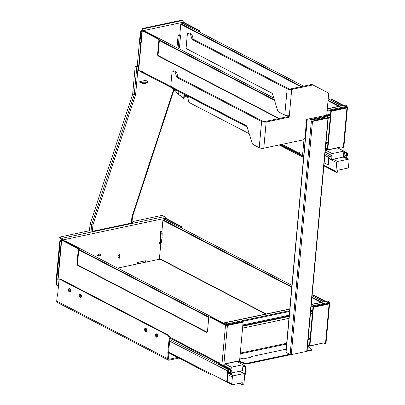 <?xml version="1.0" encoding="UTF-8"?>
<svg xmlns="http://www.w3.org/2000/svg" width="405" height="405" viewBox="0 0 405 405"><rect width="100%" height="100%" fill="white"/><g stroke="black" fill="none" stroke-linecap="round" stroke-linejoin="round"><path stroke-width="0.61" d="M189.039 96.765L188.629 101.291A0.972 0.597 78.1 0 0 189.155 102.516L249.196 133.711M280.341 144.712L280.802 144.955L280.716 145.491L279.541 144.884M279.582 144.874L280.716 145.466M328.916 158.117L331.665 159.524L331.968 156.097L329.457 156.629A0.542 0.385 -62.9 0 0 328.992 157.221L328.384 164.162A0.542 0.334 78.1 0 1 327.999 164.491M336.712 162.653L335.907 171.497A1.083 0.764 -62.5 0 0 336.246 172.282A1.083 0.764 -62.5 0 0 336.651 172.327L337.613 172.125L337.79 170.211L347.561 168.146A1.083 0.764 117.5 0 0 348.492 166.961L349.12 160.031A1.083 0.764 117.5 0 0 348.786 159.246A1.083 0.764 117.5 0 0 348.376 159.2L337.643 161.468A1.083 0.764 117.5 0 0 336.712 162.653L328.875 158.583M324.861 155.409L328.576 157.307L327.969 164.253A0.542 0.334 -101.9 0 1 327.584 164.582L324.182 162.84M331.665 159.524L343.384 157.049L343.688 153.617L345.09 153.323L345.131 152.817L343.815 152.143M346.746 153.48L346.523 155.91L345.718 157.175A1.22 0.861 117.5 0 0 345.435 157.945L345.409 158.208L346.164 158.051L347.009 156.365A1.22 0.861 117.5 0 0 347.293 155.601L347.5 153.318L346.746 153.48L343.83 151.966M343.238 157.079L345.409 158.208M184.042 94.173L183.642 98.577L184.083 98.496L184.457 94.385M178.868 91.484L178.58 94.664A27.069 9.614 -174.8 0 1 183.642 98.577M175.299 89.626L175.208 90.634L174.874 90.68L173.568 88.923L170.839 87.313M178.57 94.659L175.208 90.634M347.5 153.318L343.875 151.44M174.985 89.465L174.874 90.68M346.128 152.604L346.24 152.584A1.083 0.764 117.1 0 1 346.645 152.629L343.896 151.222M328.576 157.307A1.083 0.764 -62.9 0 1 329.498 156.122L332.009 155.591L325.164 152.088M340.271 147.152L337.684 147.871L343.906 151.106L343.729 153.115L345.131 152.817M346.189 157.894L346.214 157.565M346.579 158.102L346.69 156.836M346.958 153.039A1.083 0.764 117.1 0 0 346.645 152.629M237.249 361.209L236.803 361.478L243.025 364.713L242.848 366.717L244.104 366.454L244.063 366.955L242.808 367.224L242.504 370.651L231.346 373.01M245.116 374.291A0.542 0.334 -101.9 0 0 245.501 373.962L245.086 374.048A0.542 0.334 78.1 0 1 244.787 374.407M245.086 374.048L245.693 367.107A0.542 0.385 117.1 0 0 245.319 366.692L244.063 366.955M168.814 354.046L168.06 354.208A3.792 2.324 78.1 0 1 167.883 352.213L169.118 338.661L169.872 338.499L168.637 352.056A3.792 2.324 -101.9 0 0 168.814 354.046L168.404 358.531A0.972 0.689 117.5 0 0 168.708 359.24A0.972 0.689 117.5 0 0 169.072 359.281L177.689 357.458M168.06 354.208L167.65 358.693A1.949 1.377 117.5 0 0 168.257 360.106A1.949 1.377 117.5 0 0 168.991 360.187L178.904 358.091M168.257 360.106L57.328 302.469A1.949 1.377 -62.5 0 1 56.715 301.062L57.125 296.576A3.792 2.324 78.1 0 0 57.632 294.936L58.867 281.379A2.708 1.66 78.1 0 1 60.006 279.617A2.708 1.66 78.1 0 1 60.796 279.744L167.645 335.254A2.708 1.66 78.1 0 1 169.118 338.661M144.595 329.295A1.731 1.063 78.1 0 1 145.324 328.166A1.731 1.063 78.1 0 1 146.721 329.645A1.731 1.063 78.1 0 1 146.043 331.558A1.731 1.063 78.1 0 1 144.595 329.295M155.485 334.955A1.731 1.063 78.1 0 1 156.214 333.826A1.731 1.063 78.1 0 1 157.611 335.3A1.731 1.063 78.1 0 1 156.932 337.213A1.731 1.063 78.1 0 1 155.485 334.955M68.369 289.697A1.731 1.063 78.1 0 1 69.103 288.568A1.731 1.063 78.1 0 1 70.5 290.041A1.731 1.063 78.1 0 1 69.817 291.959A1.731 1.063 78.1 0 1 68.369 289.697M79.258 295.356A1.731 1.063 78.1 0 1 79.993 294.222A1.731 1.063 78.1 0 1 81.39 295.701A1.731 1.063 78.1 0 1 80.706 297.614A1.731 1.063 78.1 0 1 79.258 295.356M60.796 279.744L61.55 279.587L168.399 335.097L167.645 335.254M145.729 328.202A1.731 1.063 -101.9 0 0 145.349 329.138A1.731 1.063 -101.9 0 0 146.397 331.361M156.619 333.862A1.731 1.063 -101.9 0 0 156.239 334.793A1.731 1.063 -101.9 0 0 157.282 337.021M69.503 288.603A1.731 1.063 -101.9 0 0 69.123 289.54A1.731 1.063 -101.9 0 0 70.171 291.762M80.392 294.263A1.731 1.063 -101.9 0 0 80.013 295.194A1.731 1.063 -101.9 0 0 81.061 297.422M169.872 338.499A2.708 1.66 -101.9 0 0 168.399 335.097M61.55 279.587A2.708 1.66 -101.9 0 0 60.76 279.455L60.006 279.617M210.914 373.795L210.914 373.81A1.625 1.144 117.5 0 0 211.42 374.984A1.625 1.144 117.5 0 0 212.028 375.055L212.979 374.853M242.094 384.598L242.266 382.684L232.495 384.75A1.083 0.764 -62.5 0 1 232.085 384.704A1.083 0.764 -62.5 0 1 231.746 383.92L232.379 376.989A1.083 0.764 -62.5 0 1 233.305 375.805L244.043 373.537A1.083 0.764 -62.5 0 1 244.453 373.582A1.083 0.764 -62.5 0 1 244.787 374.367L243.982 383.211A1.083 0.764 -62.5 0 1 243.056 384.396L242.094 384.598L239.522 383.262M227.924 373.005L231.098 374.655L230.531 373.268A1.22 0.861 -62.5 0 1 230.379 372.595L230.587 370.317L231.341 370.155L220.178 364.358L219.125 364.611L228.977 369.654L228.577 370.231A0.542 0.385 117.1 0 0 228.111 370.828L227.2 381.252A0.542 0.334 -101.9 0 1 226.815 381.581M231.341 370.155L231.118 372.585L231.726 373.557A1.22 0.861 -62.5 0 1 231.873 374.23L231.098 374.655L233.305 375.805M230.587 370.317L219.424 364.515M245.501 373.962L246.108 367.021A1.083 0.764 117.1 0 0 245.764 366.231A1.083 0.764 117.1 0 0 245.359 366.186L244.104 366.454M231.058 370.008L231.088 369.699L230.648 369.795M168.632 352.147L226.395 381.672A0.542 0.334 -101.9 0 0 226.78 381.338L227.696 370.914A1.083 0.764 -62.9 0 1 228.617 369.73L228.977 369.654M325.296 115.486L311.308 118.442A0.542 0.38 117.5 0 0 311.131 118.432L307.051 119.293A0.542 0.38 117.5 0 0 306.585 119.885L304.98 137.528A2.167 1.529 -62.5 0 1 303.122 139.897L263.782 148.215L266.166 122.006L289.185 117.141A0.81 0.572 117.5 0 0 289.322 115.627L291.706 89.424L312.214 85.085A3.25 2.293 -62.5 0 1 313.435 85.227L327.944 92.715A2.167 1.529 -62.5 0 1 328.622 94.284L326.769 114.63A0.542 0.38 -62.5 0 1 326.303 115.222L325.569 115.379A0.542 0.38 117.5 0 0 325.382 115.466L325.291 115.546M263.782 148.215A3.25 1.154 -174.8 0 1 259.225 147.683L253.105 144.504A2.167 1.326 78.1 0 1 252.067 143.066L247.141 127.003A2.167 1.326 -101.9 0 0 246.103 125.56L171.573 86.842A1.352 0.83 78.1 0 1 170.839 85.136L172.054 71.781A1.083 0.663 78.1 0 1 172.51 71.078L173.765 70.809A1.083 0.663 78.1 0 1 174.079 70.865L176.119 71.923A1.083 0.663 78.1 0 1 176.641 72.642L177.851 76.596A1.083 0.663 -101.9 0 0 178.367 77.314L262.87 121.211A1.625 0.577 5.2 0 0 265.143 121.48L288.163 116.61A0.81 0.572 117.5 0 0 288.861 115.703M289.322 115.627A3.25 1.154 -174.8 0 1 284.771 115.101L278.645 111.917A2.167 1.326 78.1 0 1 277.607 110.479L272.686 94.416A2.167 1.326 -101.9 0 0 271.649 92.978L186.907 48.949A1.352 0.83 -101.9 0 1 186.168 47.248L187.388 33.893A1.083 0.663 78.1 0 1 187.844 33.185L189.1 32.921A1.083 0.663 78.1 0 1 189.413 32.972L191.454 34.035A1.083 0.663 78.1 0 1 191.975 34.754L193.185 38.703A1.083 0.663 -101.9 0 0 193.701 39.422L288.411 88.629A1.625 0.577 5.2 0 0 290.689 88.892L311.197 84.554A3.25 2.293 -62.5 0 1 312.417 84.696L326.921 92.183A2.167 1.529 -62.5 0 1 326.921 92.188A2.167 1.529 -62.5 0 1 326.926 92.188M291.706 89.424A3.25 1.154 -174.8 0 1 287.155 88.892L192.446 39.69A1.083 0.663 78.1 0 1 191.929 38.971L193.185 38.703M187.844 33.185A1.083 0.663 78.1 0 1 188.158 33.24L190.198 34.298A1.083 0.663 78.1 0 1 190.72 35.017L191.929 38.971M172.51 71.078A1.083 0.663 78.1 0 1 172.824 71.128L174.864 72.191A1.083 0.663 78.1 0 1 175.385 72.91L176.595 76.859A1.083 0.663 -101.9 0 0 177.112 77.578L261.615 121.48L259.225 147.683M266.166 122.006A3.25 1.154 -174.8 0 1 261.615 121.48M314.503 120.214L324.618 118.078L324.997 118.275L314.341 120.528M309.187 118.842L311.121 119.85L311.005 121.105L311.764 121.196L314.27 120.665L314.989 119.278L324.678 117.227L324.997 118.275M327.746 117.566L325.169 118.361M324.618 118.078L324.365 117.293M311.005 121.105L311.349 121.282A0.81 0.289 5.2 0 0 312.483 121.419L327.969 118.144A0.81 0.289 5.2 0 0 328.268 117.951A0.81 0.289 5.2 0 0 328.091 117.744L327.878 117.632M265.726 314.067L162.04 260.197A3.25 1.154 5.2 0 0 157.484 259.666L117.622 268.095M266.171 313.971L159.438 258.522L160.34 259.124L158.264 259.559M265.989 314.012L160.34 259.124M291.808 286.786L163.19 219.961L165.2 219.535L291.939 285.383M312.078 295.847L323.595 301.826M321.585 302.251L311.951 297.25M163.19 219.961L162.911 220.32L291.767 287.261M311.911 297.726L320.902 302.398M159.438 258.522L160.861 242.873M161.813 232.384L162.911 220.32M325.109 301.507L312.959 295.199L313.485 295.088A1.352 0.83 -101.9 0 0 313.09 295.022L312.564 295.134A1.352 0.83 78.1 0 1 312.959 295.199M312.103 295.564A1.352 0.83 78.1 0 1 312.564 295.134M181.784 228.157L182.017 228.106A1.352 0.83 -101.9 0 0 181.283 226.405L180.762 226.516A1.352 0.83 78.1 0 1 181.501 228.01M180.762 226.516L165.361 218.513L165.265 219.571M219.237 362.865L218.872 362.677L219.221 362.991M62.092 239.421L61.859 239.471A1.352 0.481 5.2 0 0 61.358 239.79A1.352 0.481 5.2 0 0 61.661 240.135L77.482 248.356A1.352 0.83 78.1 0 1 78.221 250.057L78.742 249.946A1.352 0.83 -101.9 0 0 78.747 249.87L208.813 317.444M78.742 249.946L77.507 263.554L76.98 263.665A1.352 0.83 -101.9 0 0 77.719 265.366L78.241 265.255A1.352 0.83 78.1 0 1 77.507 263.554M78.241 265.255L207.041 332.171L206.515 332.282A1.352 0.83 -101.9 0 0 206.909 332.343A1.352 0.83 -101.9 0 0 207.481 331.462L208.722 317.854A1.352 0.83 78.1 0 1 209.289 316.973A1.352 0.83 78.1 0 1 209.684 317.039L225.509 325.255A1.352 0.481 5.2 0 0 227.407 325.478L242.681 322.248A0.542 0.38 -62.5 0 1 243.056 322.663L239.638 360.207A0.542 0.38 -62.5 0 1 239.173 360.799L225.362 363.72A0.542 0.38 117.5 0 0 224.897 364.313A0.542 0.38 -62.5 0 1 224.431 364.905L223.803 365.042A1.352 0.481 -174.8 0 1 221.91 364.819L219.186 363.406L219.232 362.9A0.678 0.415 -101.9 0 0 218.665 362.019A0.678 0.415 -101.9 0 0 218.381 362.46L218.902 362.348L218.872 362.677M63.965 240.945L64.957 240.737L223.854 323.286M209.071 317.075L78.707 249.348M238.727 360.895L244.964 363.325L244.909 363.953A1.083 0.385 5.2 0 0 246.296 364.075L290.815 354.658M246.296 364.075L246.351 363.442A1.083 0.385 -174.8 0 1 244.964 363.325M246.351 363.442L289.697 354.279L286.041 352.375A0.81 0.289 -174.8 0 1 285.859 352.168L307.051 119.293M307.096 350.598L311.278 349.712L311.222 350.345A1.083 0.385 5.2 0 0 311.617 350.087L311.673 349.459A1.083 0.385 -174.8 0 1 311.278 349.712M307.486 346.321A1.083 0.385 5.2 0 0 307.491 346.326L311.541 349.247A1.083 0.385 -174.8 0 1 311.673 349.459M307.699 346.472L307.754 345.855A1.083 0.385 5.2 0 0 307.522 345.931M307.754 345.855L309.628 345.46M219.348 363.488L219.313 363.498A1.352 0.957 -62.5 0 1 218.801 363.437A1.352 0.957 -62.5 0 1 218.381 362.46L169.776 337.208M62.608 240.241L62.633 239.993A1.352 0.83 78.1 0 0 61.894 238.287L59.732 237.092L59.667 237.846L61.828 239.046A0.542 0.334 78.1 0 1 62.122 239.725L78.008 248.245L77.482 248.356M78.747 249.87A1.352 0.83 -101.9 0 0 78.008 248.245M209.684 317.039L210.21 316.928A1.352 0.83 -101.9 0 0 209.815 316.862L209.289 316.973M210.21 316.928L224.269 323.965A0.542 0.334 -101.9 0 1 224.653 323.641L227.185 324.648L227.251 323.889L224.724 322.881A1.352 0.83 78.1 0 0 224.329 322.82L289.788 308.975M301.639 86.574L181.035 23.915L183.04 23.49L303.649 86.154M328.202 98.906L341.435 105.781M339.425 106.206L328.07 100.308M181.035 23.915L180.757 24.275L300.955 86.721M328.03 100.784L338.742 106.353M178.544 48.539L178.575 48.23M179.774 35.053L180.757 24.275M199.346 31.965A1.352 0.83 -101.9 0 0 198.602 30.471L183.202 22.467L183.106 23.525M342.949 105.462L330.804 99.154A1.352 0.83 -101.9 0 0 330.409 99.088A1.352 0.83 -101.9 0 0 329.867 99.772M299.857 153.541L299.498 153.353L299.847 153.667M141.932 71.629L142.297 71.817L141.932 71.629M142.307 71.685L141.406 71.786L138.682 70.374A1.352 0.481 -174.8 0 1 138.383 70.03L141.983 30.466A1.352 0.481 5.2 0 0 142.282 30.81L158.107 39.032A1.352 0.83 -101.9 0 1 158.841 40.733L159.368 40.621L158.127 54.23A1.352 0.83 -101.9 0 0 158.866 55.931L279.273 118.488M142.034 70.941A0.678 0.415 -101.9 0 0 141.973 71.174L141.942 71.503M142.742 30.426L158.628 38.92A1.352 0.83 78.1 0 1 159.373 40.546L274.509 100.364M299.584 152.796A0.678 0.415 -101.9 0 0 299.528 153.024L299.498 153.353M144.585 31.625L145.582 31.413L273.79 98.02M274.327 99.772L159.332 40.024M325.367 149.86L327.468 149.415M299.973 154.168L299.938 154.178A1.352 0.957 -62.5 0 1 299.427 154.118A1.352 0.957 -62.5 0 1 299.006 153.136L299.528 153.024M140.717 82.752L139.75 82.164L139.801 81.607L140.758 82.104A3.518 1.25 5.2 0 0 145.689 82.676L146.109 82.59A3.518 1.25 -174.8 0 0 147.4 81.759A3.518 1.25 -174.8 0 0 146.615 80.863L145.663 80.367L139.801 81.607M138.793 65.514L138.383 65.296A1.083 0.764 -62.5 0 1 137.639 66.42L138.151 66.683A1.083 0.764 117.5 0 0 138.743 66.076M138.257 65.762L137.827 65.539A2.167 1.529 117.5 0 0 137.877 66.263M137.827 65.539L137.751 66.359M141.973 30.557A2.167 1.529 117.5 0 0 140.262 32.886L140.773 33.154A2.167 1.529 -62.5 0 1 141.922 31.109M140.773 33.154L139.907 42.672L140.935 41.993M140.262 32.886L137.204 66.471M61.352 239.876A2.167 1.529 117.5 0 0 59.641 242.21L60.148 242.473A2.167 1.529 -62.5 0 1 61.302 240.428M60.148 242.473L56.386 283.799L55.88 283.535A2.167 1.529 117.5 0 0 56.553 285.105L57.064 285.368A2.167 1.529 -62.5 0 1 56.386 283.799M58.507 285.328L57.88 285.464A2.167 1.529 -62.5 0 1 57.064 285.368M59.641 242.21L55.88 283.535M141.208 71.685L141.198 71.796A1.625 0.997 78.1 0 0 141.689 72.262L143.117 73.006A2.167 0.769 5.2 0 0 143.78 73.254M140.899 42.373L140.419 42.935L139.907 42.672M140.732 44.191A2.167 1.529 117.5 0 0 140.171 45.643L140.419 42.935M140.353 42.12L140.864 42.383M131.352 223.104L131.914 216.918L132.491 216.731L174.089 89.626L132.491 216.731L131.924 222.983L132.496 216.721M89.454 230.88L90.047 224.38L132.688 94.107L135.108 67.488A1.083 0.997 29.3 0 1 136.262 66.638L136.976 66.45A0.81 0.289 5.2 0 0 137.432 66.471M138.151 66.683L135.604 94.654L92.963 224.927L90.047 224.38M135.604 94.654L132.688 94.107M137.953 66.744A1.625 0.577 -174.8 0 1 136.824 66.724L134.293 94.497L91.651 224.765L91.074 231.108M136.262 66.638L136.976 66.45M136.414 66.369A1.083 0.997 -150.7 0 0 135.376 66.845L135.224 67.119M289.697 354.279L290.122 354.496A0.81 0.289 5.2 0 0 291.261 354.628L306.747 351.353A0.81 0.289 5.2 0 0 307.046 351.165L328.268 117.951M143.233 30.922L143.254 30.669A1.352 0.83 78.1 0 0 142.519 28.968L142.256 28.527L181.389 20.25L182.488 20.513A1.352 0.83 -101.9 0 1 183.227 22.219L183.202 22.467M142.722 30.659L142.742 30.405A0.542 0.334 -101.9 0 0 142.449 29.722L142.109 29.545L142.18 28.79M176.965 47.719L178.109 35.164L179.445 34.881L180.554 35.453L179.405 48.053L178.129 48.322M178.109 35.164L179.213 35.736L180.554 35.453M178.068 48.291L179.213 35.736M142.059 28.654L142.109 29.545M142.712 30.097L142.479 30.147A1.352 0.481 5.2 0 0 141.983 30.466M327.301 108.773L344.923 105.047A1.352 0.83 78.1 0 1 345.318 105.108L347.085 106.029L347.009 106.292L327.144 110.494M327.453 148.179L325.478 148.6M344.741 107.512L344.69 108.094M347.009 106.292L346.938 107.052L347.207 106.166M346.938 107.052L327.078 111.248M331.675 111.157L346.953 107.927A1.352 0.481 5.2 0 0 347.45 107.603L343.85 147.167A1.352 0.481 -174.8 0 1 343.354 147.486L342.726 147.617A0.542 0.38 -62.5 0 1 342.352 147.202A0.542 0.38 117.5 0 0 341.982 146.787L328.166 149.708A0.542 0.38 -62.5 0 1 327.797 149.293L331.214 111.75A0.542 0.38 -62.5 0 1 331.675 111.157L331.25 110.935L346.528 107.705L346.776 107.543L346.275 107.188M337.684 147.871L325.306 150.488M303.735 155.768A1.352 0.481 -174.8 0 1 302.53 155.5L299.811 154.082L299.857 153.581A0.678 0.415 -101.9 0 0 299.29 152.695A0.678 0.415 -101.9 0 0 299.006 153.136L282.083 144.347M341.916 146.802A0.542 0.38 -62.5 0 1 341.926 146.985A0.542 0.38 117.5 0 0 342.098 147.374L342.524 147.597M327.797 149.293L327.372 149.075A0.542 0.38 117.5 0 0 327.539 149.465L327.964 149.688M327.372 149.075L330.789 111.527L331.214 111.75M331.25 110.935A0.542 0.38 117.5 0 0 330.789 111.527M347.45 107.603A1.352 0.481 5.2 0 0 347.151 107.264L346.796 107.082M199.847 32.223L199.862 32.061A1.352 0.83 78.1 0 0 199.123 30.36L183.303 22.138A1.352 0.481 5.2 0 0 183.232 22.103M330.409 99.088L330.931 98.977A1.352 0.83 78.1 0 1 331.325 99.043L343.47 105.351M278.751 118.599L158.34 56.042A1.352 0.83 78.1 0 1 157.606 54.341L158.841 40.733M288.689 115.724L288.638 116.286M247.126 126.942L142.722 72.708A1.352 0.957 117.5 0 1 142.302 71.725A0.678 0.415 -101.9 0 0 141.735 70.845A0.678 0.415 -101.9 0 0 141.451 71.285L141.406 71.786M325.964 150.351L332.186 153.586L332.009 155.591M343.906 151.106L332.186 153.586M132.653 222.669L132.724 221.839A1.625 0.577 -174.8 0 1 132.724 221.829A1.625 0.577 -174.8 0 1 133.321 221.444L161.848 215.409L164.648 216.559A1.352 0.83 -101.9 0 1 165.387 218.265L165.361 218.513M145.36 262.162L145.486 260.774M159.119 243.805L160.157 242.833A1.083 0.663 -101.9 0 0 160.421 242.22L161.175 233.943A1.083 0.663 -101.9 0 0 161.038 233.128L160.264 231.209L161.271 230.997L162.046 232.915A1.083 0.663 78.1 0 1 162.177 233.731L162.005 236.839A2.167 1.529 -62.5 0 1 161.823 238.854L161.428 242.008A1.083 0.663 78.1 0 1 161.16 242.62L160.122 243.592L159.119 243.805L159.226 242.635L159.909 241.957L160.663 233.68L160.157 232.384L160.264 231.209M59.732 237.092L88.457 230.931A1.625 0.577 -174.8 0 1 89.783 230.916L91.763 231.209A1.625 0.577 5.2 0 0 93.089 231.194L132.096 222.947A1.625 0.577 5.2 0 0 132.693 222.563A1.625 0.577 5.2 0 0 132.693 222.553L132.693 222.573M132.658 222.593A1.625 0.577 5.2 0 1 132.658 222.583A1.625 0.577 5.2 0 0 132.658 222.583L132.724 221.829L132.693 222.553M137.528 263.888L137.66 262.43L146.028 260.663L145.896 262.116M159.206 259.357A1.083 0.764 -62.5 0 1 159.206 259.362A1.083 0.764 117.5 0 1 159.6 258.704M329.366 302.211L329.098 303.097L329.366 302.211L327.478 301.153A1.352 0.83 -101.9 0 0 327.083 301.092L311.298 304.428M223.737 323.954L223.757 323.701A1.352 0.83 78.1 0 1 224.329 322.82M239.75 358.997L244.883 357.914L244.828 358.541L251.105 357.215L251.161 356.587L286.127 349.191M309.552 344.858L307.608 345.268L307.638 344.645M244.342 358.03L244.828 358.541M326.901 303.558L326.85 304.14M329.098 303.097L311.075 306.909M289.565 311.455L227.185 324.648M329.169 302.338L311.141 306.15M289.631 310.701L227.251 323.889M313.834 307.203L329.113 303.973A1.352 0.481 5.2 0 0 329.609 303.649L326.01 343.212A1.352 0.481 -174.8 0 1 325.514 343.531L324.886 343.663A0.542 0.38 -62.5 0 1 324.511 343.248A0.542 0.38 117.5 0 0 324.137 342.832L310.326 345.754A0.542 0.38 -62.5 0 1 309.952 345.338L313.369 307.795A0.542 0.38 -62.5 0 1 313.834 307.203L313.409 306.98L328.688 303.75L328.936 303.588L328.435 303.234M242.889 322.269L242.463 322.051A0.542 0.38 117.5 0 0 242.256 322.026L226.982 325.255L224.243 324.218M59.186 280.28L58.062 279.693A1.352 0.481 -174.8 0 1 57.758 279.349L61.358 239.79M324.071 342.848A0.542 0.38 -62.5 0 1 324.086 343.03A0.542 0.38 117.5 0 0 324.253 343.42L324.678 343.642M309.952 345.338L309.526 345.121A0.542 0.38 117.5 0 0 309.698 345.511L310.124 345.733M309.526 345.121L312.943 307.572L313.369 307.795M313.409 306.98A0.542 0.38 117.5 0 0 312.943 307.572M329.609 303.649A1.352 0.481 5.2 0 0 329.305 303.31L328.956 303.127M181.283 226.405L165.458 218.184A1.352 0.481 5.2 0 0 165.392 218.148M206.515 332.282L77.719 265.366M76.98 263.665L78.221 250.057M313.485 295.088L325.63 301.396M237.229 361.387A1.083 0.385 -174.8 0 1 238.616 361.503L244.909 363.953M307.015 351.231L311.222 350.345M236.803 361.478L225.028 363.968M322.431 343.197L307.714 346.483M243.025 364.713L231.306 367.188L231.128 369.198L223.109 365.087M229.969 369.441L231.128 369.198M225.084 363.958L231.306 367.188M280.761 144.965L303.634 156.846M184.412 94.907L188.993 97.286M303.568 157.601L279.212 144.95M188.922 98.04L184.341 95.661M323.959 165.291L335.907 171.497M343.617 154.396L346.523 155.91M333.254 159.19L337.643 161.468M346.164 158.051L348.376 159.2M346.462 156.077L343.602 154.594M343.475 156.016L345.718 157.175M345.435 157.945L343.399 156.887M343.88 151.374L346.24 152.584M329.498 156.122L325.007 153.819M245.693 367.107L245.005 366.758M168.465 358.962L169.072 359.281M167.65 358.693L56.715 301.062M167.883 352.213L168.637 352.056M209.188 372.914L210.914 373.81M239.654 371.253L244.043 373.537M227.114 381.51L231.746 383.92M227.782 374.6L232.379 376.989M230.379 372.595L228.066 371.39M228.015 371.962L230.531 373.268M231.098 374.093L227.969 372.463M227.959 372.59L231.133 374.24M193.701 39.422L192.446 39.69M190.72 35.017L191.975 34.754M188.158 33.24L189.413 32.972M190.198 34.298L191.454 34.035M287.155 88.892L284.771 115.101M172.824 71.128L174.079 70.865M174.864 72.191L176.119 71.923M175.385 72.91L176.641 72.642M176.595 76.859L177.851 76.596M178.367 77.314L177.112 77.578M289.185 117.141L288.163 116.61M312.214 85.085L311.197 84.554M313.435 85.227L312.417 84.696M327.944 92.715L326.921 92.183L327.944 92.715M326.233 115.238L327.488 115.891L311.587 119.257L310.326 118.599M324.678 117.227L327.787 116.574L327.67 117.835M311.764 121.196L311.88 119.936A0.542 0.334 -101.9 0 0 311.587 119.257A0.542 0.38 117.5 0 0 311.121 119.85L314.989 119.278M327.488 115.891A0.542 0.334 78.1 0 1 327.787 116.574L327.984 116.443A0.542 0.542 0 0 0 327.696 115.916A0.542 0.38 117.5 0 0 327.488 115.891M327.863 116.306A0.542 0.38 117.5 0 0 327.696 115.916L326.344 115.212M146.109 82.59L146.058 83.141L145.547 83.374L145.967 83.283L147.349 82.311A3.518 1.25 -174.8 0 1 146.058 83.141L145.597 83.339M146.018 83.248A3.301 1.174 5.2 0 0 146.924 82.838M145.547 83.374L145.481 83.364A3.301 1.174 5.2 0 1 140.854 82.822L145.547 83.374M145.689 82.676L145.638 83.233A3.518 1.25 -174.8 0 1 140.707 82.655L139.821 82.321M140.758 82.104L140.707 82.655L139.75 82.164M131.914 216.918L173.735 89.151M92.963 224.927L92.386 231.26M140.171 45.643L140.581 45.856M291.261 354.628L312.483 121.419M306.747 351.353L327.969 118.144M290.122 354.496L311.349 121.282M286.041 352.375L307.253 119.252M143.254 30.669L183.227 22.219M142.519 28.968L182.488 20.513M327.797 115.987L330.429 115.425M328.136 117.769L330.257 117.323M327.139 115.627L330.48 114.919M326.627 114.99L330.546 114.164M345.318 105.108L327.286 108.92M326.02 142.687L327.989 142.266M346.624 107.371L346.599 107.684M341.926 146.985L342.352 147.202M343.354 147.486L346.953 107.927M303.993 139.441L302.53 155.5M138.682 70.374L142.282 30.81M199.123 30.36L198.602 30.471M331.325 99.043L330.804 99.154M158.628 38.92L158.107 39.032M157.606 54.341L158.127 54.23M158.34 56.042L158.866 55.931M142.302 71.725L246.498 125.859M141.451 71.285L141.973 71.174M327.969 164.253L328.384 164.162M98.486 256.021L98.825 255.732L97.585 255.555L98.486 256.021L97.595 255.282L98.623 254.365L98.496 255.747M99.736 255.54L100.035 255.692L101.063 254.821L101.103 254.375L100.197 253.91L99.736 255.54L99.903 254.178M99.858 254.198L101.103 254.375M99.792 255.459L99.984 254.077L100.88 254.588L99.827 255.444M61.894 238.287L164.648 216.559M119.794 256.694L120.001 256.947L119.855 256.603L118.68 256.927L119.794 256.689M119.779 256.694L119.212 258.162L120.001 256.947M119.855 256.603L118.68 256.927M119.743 256.816L118.974 258.304L119.338 258.228M118.741 256.841L118.518 257.261L119.009 258.208L118.559 257.165M118.518 257.261L118.974 258.304M119.08 258.096L118.645 256.947M62.633 239.993L165.387 218.265M98.825 255.732L98.947 254.391L98.648 254.239L97.585 255.555M119.353 254.117L118.837 255.742L119.951 255.504L120.174 255.079L119.723 254.036L119.353 254.117L119.87 255.221L118.746 255.423L119.723 254.036M118.614 257.018L119.728 256.78M118.69 255.393L119.379 254.127L120.174 255.079M118.837 255.742L118.746 255.423M119.951 255.504L118.716 255.408L119.495 254.036M100.197 253.91L99.797 255.565M100.885 254.542L101.063 254.821M100.88 254.588L100.035 255.692M98.947 254.391L98.531 255.717M97.63 255.155L98.648 254.239M97.554 255.383L98.653 254.381M59.783 237.983L59.854 237.229M160.299 231.412L161.301 231.199M161.038 233.128L162.046 232.915M161.175 233.943L162.177 233.731M160.421 242.22L161.428 242.008M160.157 242.833L161.16 242.62M159.185 243.653L160.188 243.44M242.554 328.141L288.937 318.33M310.448 313.784L312.417 313.369M240.286 353.089L286.669 343.278M308.175 338.732L310.149 338.312M242.732 326.248L289.109 316.437M310.62 311.891L312.589 311.47M226.491 323.803L226.425 324.557M242.843 324.982L289.226 315.171M310.736 310.625L312.706 310.21M242.777 325.736L289.155 315.93M310.665 311.384L312.635 310.964M224.993 323.813L224.269 323.965M327.478 301.153L311.283 304.58M289.777 309.126L224.724 322.881M328.784 303.416L328.754 303.73M58.062 279.693L61.661 240.135M324.086 343.03L324.511 343.248M325.514 343.531L329.113 303.973M227.407 325.478L223.803 365.042M242.256 322.026L242.681 322.248M225.509 325.255L221.91 364.819M238.616 361.503L238.672 360.906M227.696 370.914L169.624 341.187M157.53 334.996L156.32 334.378M146.671 329.437L145.41 328.789M81.44 296.045L80.008 295.311M70.556 290.471L69.113 289.732M169.771 339.603L228.617 369.73M227.316 375.243L227.731 375.157M245.359 366.186L243 364.981M226.78 381.338L227.2 381.252M346.179 157.894L348.786 159.246M323.909 165.873L336.246 172.282M211.42 374.984L168.622 352.75M244.453 373.582L239.881 371.208M232.085 384.704L216.23 376.463M327.868 117.703L327.984 116.443M147.349 82.311L147.4 81.759M327.918 143.046L325.949 143.461M299.427 154.118L281.04 144.565M327.736 164.607L328.156 164.516M310.078 339.091L308.109 339.506M286.598 344.053L240.216 353.864M218.801 363.437L169.882 338.023M245.764 366.231L243.015 364.824M244.853 374.407L245.273 374.316M226.552 381.692L226.972 381.606"/></g></svg>
